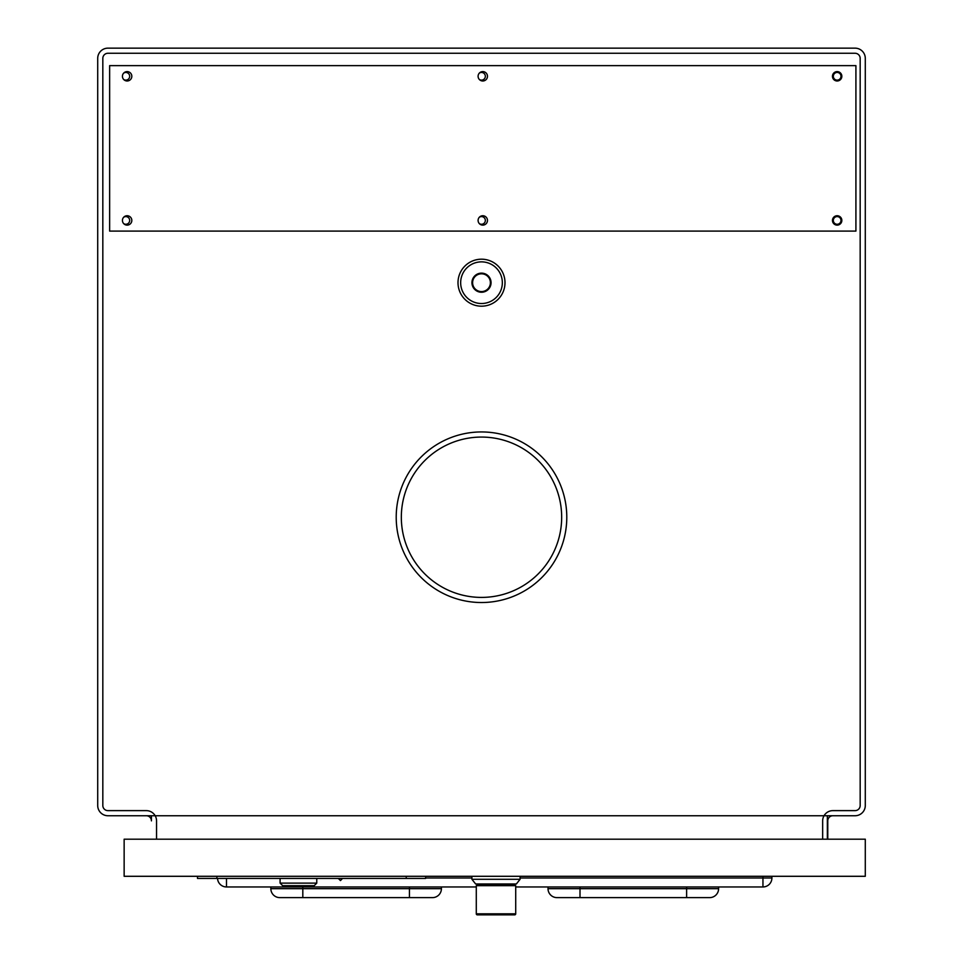 <?xml version="1.0" encoding="UTF-8"?>
<svg xmlns="http://www.w3.org/2000/svg" width="963" height="963" viewBox="0 0 963 963"><rect width="100%" height="100%" fill="white"/><g stroke="black" fill="none" stroke-linecap="round" stroke-linejoin="round"><path stroke-width="1.44" d="M155.175 815.745A10.232 10.232 0 0 0 146.316 810.629L107.94 810.629A5.116 5.116 0 0 1 102.824 805.513L102.824 58.382A5.116 5.116 0 0 1 107.94 53.266L855.06 53.266A5.116 5.116 0 0 1 860.176 58.382L860.176 805.513A5.116 5.116 0 0 1 855.06 810.629L832.887 810.629A10.232 10.232 0 0 0 824.027 815.745L855.06 815.745A10.232 10.232 0 0 0 865.292 805.513L865.292 58.382A10.232 10.232 0 0 0 855.06 48.15L107.94 48.15A10.232 10.232 0 0 0 97.708 58.382L97.708 805.513A10.232 10.232 0 0 0 107.94 815.745L155.175 815.745A10.232 10.232 0 0 1 156.548 820.861L156.548 839.194M146.316 815.745A5.116 5.116 0 0 1 151.432 820.861L151.432 815.745M824.027 815.745A10.232 10.232 0 0 0 822.655 820.861L822.655 839.194M832.887 815.745A5.116 5.116 0 0 0 827.771 820.861L827.771 839.194M566.786 517.239A85.286 85.286 0 0 1 481.5 602.525A85.286 85.286 0 0 1 396.214 517.239A85.286 85.286 0 0 1 481.5 431.942A85.286 85.286 0 0 1 566.786 517.239M561.67 517.239A80.17 80.17 0 0 0 481.5 437.07A80.17 80.17 0 0 0 401.33 517.239A80.17 80.17 0 0 0 481.5 597.409A80.17 80.17 0 0 0 561.67 517.239M97.708 805.513A10.232 10.232 0 0 0 107.94 815.745L855.06 815.745A10.232 10.232 0 0 0 865.292 805.513L865.292 58.382A10.232 10.232 0 0 0 855.06 48.15L107.94 48.15A10.232 10.232 0 0 0 97.708 58.382L97.708 805.513M840.988 76.294A3.84 3.84 0 0 1 837.148 80.134A3.84 3.84 0 0 1 833.32 76.294A3.84 3.84 0 0 1 837.148 72.454A3.84 3.84 0 0 1 840.988 76.294M840.988 220.431A3.84 3.84 0 0 1 837.148 224.271A3.84 3.84 0 0 1 833.32 220.431A3.84 3.84 0 0 1 837.148 216.591A3.84 3.84 0 0 1 840.988 220.431M479.297 73.152A3.84 3.84 0 0 1 485.34 76.294A3.84 3.84 0 0 1 479.297 79.435M479.297 217.289A3.84 3.84 0 0 1 485.34 220.431A3.84 3.84 0 0 1 479.297 223.572M123.649 73.152A3.84 3.84 0 0 1 129.68 76.294A3.84 3.84 0 0 1 123.649 79.435M123.649 217.289A3.84 3.84 0 0 1 129.68 220.431A3.84 3.84 0 0 1 123.649 223.572M827.349 815.745L827.349 839.194M109.638 65.628L109.638 231.096L855.914 231.096L855.914 65.628L109.638 65.628M841.843 76.294A4.695 4.695 0 0 0 837.148 71.599A4.695 4.695 0 0 0 832.465 76.294A4.695 4.695 0 0 0 837.148 80.988A4.695 4.695 0 0 0 841.843 76.294M841.843 220.431A4.695 4.695 0 0 0 837.148 215.736A4.695 4.695 0 0 0 832.465 220.431A4.695 4.695 0 0 0 837.148 225.125A4.695 4.695 0 0 0 841.843 220.431M487.471 220.431A4.695 4.695 0 0 0 482.776 215.736A4.695 4.695 0 0 0 478.093 220.431A4.695 4.695 0 0 0 482.776 225.125A4.695 4.695 0 0 0 487.471 220.431M131.823 220.431A4.695 4.695 0 0 0 127.128 215.736A4.695 4.695 0 0 0 122.433 220.431A4.695 4.695 0 0 0 127.128 225.125A4.695 4.695 0 0 0 131.823 220.431M487.471 76.294A4.695 4.695 0 0 0 482.776 71.599A4.695 4.695 0 0 0 478.093 76.294A4.695 4.695 0 0 0 482.776 80.988A4.695 4.695 0 0 0 487.471 76.294M131.823 76.294A4.695 4.695 0 0 0 127.128 71.599A4.695 4.695 0 0 0 122.433 76.294A4.695 4.695 0 0 0 127.128 80.988A4.695 4.695 0 0 0 131.823 76.294M865.292 839.194L124.143 839.194L124.143 876.294L865.292 876.294L865.292 839.194M425.634 876.294L425.634 878.437L197.487 878.437L197.487 876.294M337.447 878.437A2.131 2.131 0 0 1 338.976 879.075L340.445 880.567L341.961 879.075L341.311 878.437M316.767 878.437L316.767 883.119L280.089 883.119L280.089 878.437M280.089 883.119L282.653 885.683L314.203 885.683L316.767 883.119M283.507 885.683L313.348 885.683M490.396 282.689A8.896 8.896 0 0 1 481.5 291.584A8.896 8.896 0 0 1 472.604 282.689A8.896 8.896 0 0 1 481.5 273.805A8.896 8.896 0 0 1 490.396 282.689M491.058 282.689A9.558 9.558 0 0 1 481.5 292.246A9.558 9.558 0 0 1 471.942 282.689A9.558 9.558 0 0 1 481.5 273.131A9.558 9.558 0 0 1 491.058 282.689M502.337 282.689A20.837 20.837 0 0 0 481.5 261.864A20.837 20.837 0 0 0 460.663 282.689A20.837 20.837 0 0 0 481.5 303.526A20.837 20.837 0 0 0 502.337 282.689M504.997 282.689A23.497 23.497 0 0 0 481.5 259.191A23.497 23.497 0 0 0 458.003 282.689A23.497 23.497 0 0 0 481.5 306.186A23.497 23.497 0 0 0 504.997 282.689M471.906 879.279L520.092 879.279L516.361 883.974L475.638 883.974L471.906 879.279L471.906 876.294M520.092 876.294L520.092 879.279M477.299 883.974L477.299 885.033L514.699 885.033L515.711 885.683L515.711 913.827L476.288 913.827L476.288 885.683L515.711 885.683M514.699 883.974L514.699 885.033M477.299 885.033L476.288 885.683M514.687 914.85L477.311 914.85L514.687 914.85A1.023 1.023 0 0 0 515.711 913.827M477.311 914.85A1.023 1.023 0 0 1 476.288 913.827M217.542 878.437A8.956 8.956 0 0 0 226.486 886.959L476.288 886.959L409.431 886.959L409.431 897.624L279.788 897.624A8.956 8.956 0 0 1 270.844 888.668L270.844 886.959L226.486 886.959L226.486 878.437M515.711 886.959L762.949 886.959L686.619 886.959L686.619 897.624L556.975 897.624A8.956 8.956 0 0 1 548.019 888.668L548.019 886.959L515.711 886.959M548.019 886.959L686.619 886.959M270.844 886.959L409.431 886.959M686.619 897.624L709.647 897.624A8.956 8.956 0 0 0 718.603 888.668L580.003 888.668L580.003 897.624L556.975 897.624M409.431 897.624L432.459 897.624A8.956 8.956 0 0 0 441.415 888.668L302.815 888.668L302.815 897.624L279.788 897.624M718.603 888.668L718.603 886.959M441.415 888.668L441.415 886.959M762.949 876.294L762.949 886.959A8.956 8.956 0 0 0 771.905 878.003L771.905 876.294M216.892 878.437L216.892 876.294M406.23 876.294L406.23 878.437M548.019 888.668L580.003 888.668L580.003 886.959M270.844 888.668L302.815 888.668L302.815 886.959M762.949 886.959A8.956 8.956 0 0 0 771.905 878.003L520.092 878.003M471.906 878.003L425.634 878.003"/></g></svg>
